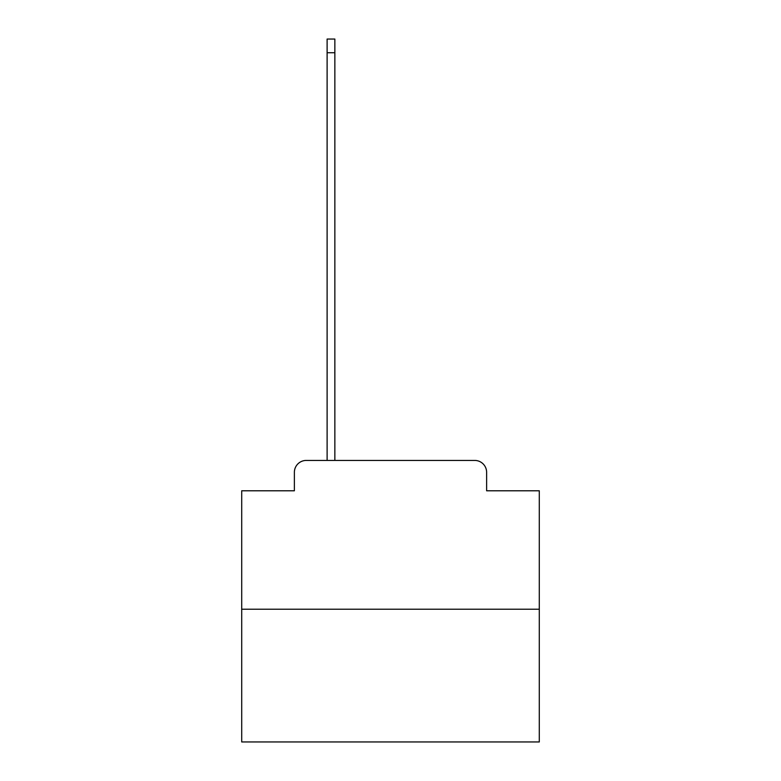 <?xml version="1.0" encoding="UTF-8"?>
<svg xmlns="http://www.w3.org/2000/svg" width="781" height="781" viewBox="0 0 781 781"><rect width="100%" height="100%" fill="white"/><g stroke="black" fill="none" stroke-linecap="round" stroke-linejoin="round"><path stroke-width="1.17" d="M294.378 472.339L294.378 490.79L294.378 472.339A11.9 11.9 0 0 1 306.279 460.429L327.112 460.429L327.112 39.05L334.854 39.05L334.854 460.429L474.721 460.429L306.279 460.429M539.29 609.229L241.71 609.229L241.71 741.95L539.29 741.95L539.29 490.79L486.622 490.79L486.622 472.339A11.9 11.9 0 0 0 474.721 460.429M241.71 609.229L241.71 490.79L294.378 490.79M486.622 490.79L486.622 472.339M327.112 52.737L334.854 52.737"/></g></svg>
